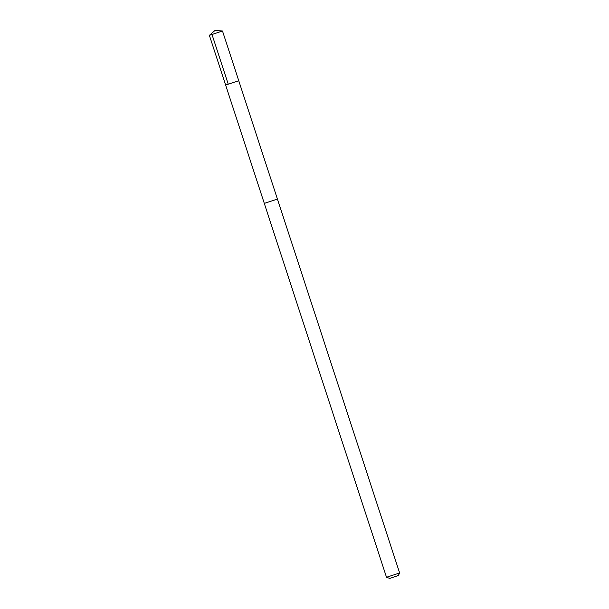 <?xml version="1.0" encoding="UTF-8"?>
<svg xmlns="http://www.w3.org/2000/svg" width="609" height="609" viewBox="0 0 609 609"><rect width="100%" height="100%" fill="white"/><g stroke="black" fill="none" stroke-linecap="round" stroke-linejoin="round"><path stroke-width="0.91" d="M264.298 203.383L277.438 199.105L264.306 203.398L225.627 85.062L238.758 80.769L225.627 85.062L238.758 80.769L222.498 31.021L209.367 35.314L215.046 30.45L222.498 31.021M238.758 80.769L399.633 572.97L386.502 577.263L264.298 203.398M399.633 572.993L398.355 575.497L389.813 578.421L386.517 577.279M211.902 34.188L228.162 83.943M225.627 85.062L209.367 35.314"/></g></svg>
